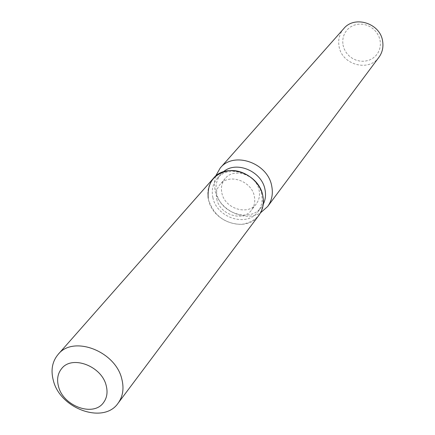<?xml version="1.0" encoding="UTF-8"?>
<svg xmlns="http://www.w3.org/2000/svg" width="435" height="435" viewBox="0 0 435 435"><rect width="100%" height="100%" fill="white"/><g stroke="black" fill="none" stroke-linecap="round" stroke-linejoin="round"><path stroke-width="0.33" stroke-dasharray="2.17 1.63" d="M216.771 199.067C219.621 214.787 243.04 222.301 251.522 210.072C254.431 206.141 255.372 201.557 254.334 196.326C251.686 180.84 228.864 173.043 220.066 184.483C216.706 188.589 215.608 193.45 216.771 199.067M212.873 197.501C216.597 217.935 247.085 227.614 258.037 211.589C261.729 206.516 262.919 200.627 261.598 193.912C258.216 173.88 228.734 163.718 217.255 178.41C212.802 183.777 211.345 190.138 212.873 197.501M208.224 198.24L208.512 199.67C213.857 215.564 224.808 223.813 241.376 224.422C257.351 221.714 264.502 212.144 262.816 195.707M223.454 171.787L220.969 174.169C216.538 179.503 215.08 185.827 216.592 193.145C220.262 213.449 250.544 223.03 261.435 207.093L263.262 204.173M215.537 176.24L214.319 183.162L215.01 190.383C218.756 209.893 244.611 222.742 260.511 212.829M343.748 28.639C339.501 33.669 337.93 39.531 339.034 46.219C341.622 64.723 368.701 72.357 378.939 57.268M342.976 44.919L344.194 48.959L346.265 52.684L349.098 55.919L352.546 58.497L356.434 60.291L360.582 61.221L364.78 61.232L368.82 60.318L372.507 58.529L375.65 55.946L378.091 52.695L379.706 48.937L380.407 44.854L380.152 40.662L378.956 36.567L376.873 32.783L374.013 29.498L370.511 26.883L366.564 25.078L362.36 24.164L358.119 24.197L354.052 25.159L350.376 27.008L347.266 29.645L344.873 32.929L343.318 36.703L342.677 40.765L342.976 44.919M221.877 193.015C224.672 208.593 247.868 216.005 256.291 203.874C259.178 199.964 260.114 195.418 259.097 190.236C256.498 174.892 233.905 167.198 225.167 178.551C221.834 182.629 220.735 187.452 221.877 193.015M213.438 178.317C208.43 184.309 206.788 191.427 208.512 199.67C212.693 222.464 246.743 233.242 258.907 215.309M256.291 203.874L251.522 210.072M258.037 211.589L261.435 207.093M217.255 178.41L220.969 174.169M225.167 178.551L220.066 184.483"/><path stroke-width="0.65" d="M58.524 386.519C63.244 406.236 93.476 417.198 103.525 402.592C106.983 397.9 107.88 392.25 106.211 385.649C101.817 366.112 72.074 354.84 61.688 368.559C57.703 373.464 56.648 379.45 58.524 386.519C63.244 406.236 93.476 417.198 103.525 402.592C106.983 397.9 107.88 392.25 106.211 385.649C101.817 366.112 72.074 354.84 61.688 368.559C57.703 373.464 56.648 379.45 58.524 386.519M263.262 204.173C265.491 199.703 266.068 194.82 264.991 189.524C261.865 171.259 236.238 160.417 223.454 171.787M260.511 212.829L267.628 206.538C271.864 200.655 273.234 193.836 271.734 186.093C267.878 162.804 233.698 150.983 220.246 167.992L215.537 176.24M267.628 206.538L378.939 57.268C382.338 52.553 383.567 47.214 382.631 41.238C380.315 23.294 354.596 15.073 343.748 28.639L220.246 167.992M118.092 403.212C122.909 396.524 124.16 388.515 121.849 379.179C115.694 351.186 73.178 334.961 58.116 354.427C52.205 361.55 50.623 370.256 53.364 380.554C60.188 408.943 103.737 424.522 118.092 403.212L258.907 215.309C262.974 209.675 264.279 203.145 262.816 195.707C259.874 181.417 244.584 169.639 230.164 170.542C214.33 173.103 207.017 182.341 208.224 198.24M262.816 195.707C259.059 173.402 226.254 162.032 213.438 178.317L58.116 354.427"/></g></svg>
